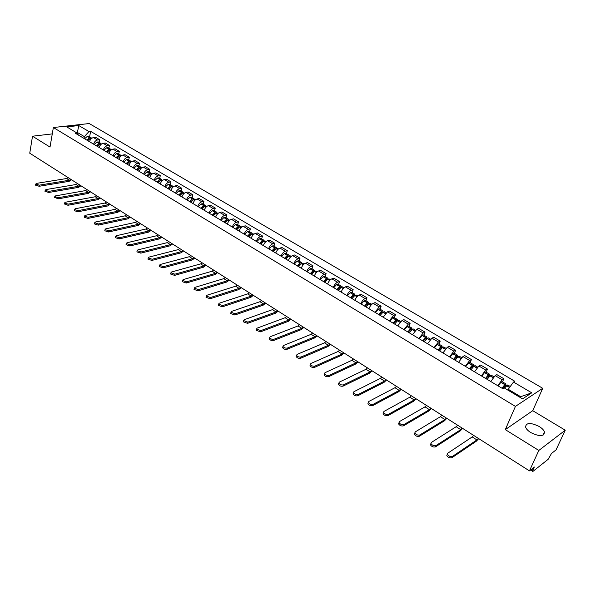 <?xml version="1.0" encoding="UTF-8"?>
<svg xmlns="http://www.w3.org/2000/svg" width="595" height="595" viewBox="0 0 595 595"><rect width="100%" height="100%" fill="white"/><g stroke="black" fill="none" stroke-linecap="round" stroke-linejoin="round"><path stroke-width="0.89" d="M530.792 432.587C539.516 436.752 544.083 436.566 544.492 432.022C543.83 430.118 542.067 428.274 539.196 426.489C530.539 422.361 526.002 422.569 525.586 427.106C526.225 428.973 527.958 430.795 530.792 432.587M538.832 450.445L565.25 430.2L532.741 410.691L542.729 388.297L89.22 123.537L53.364 127.531L515.434 406.392L505.296 429.627L538.832 450.445L529.461 470.876L29.75 153.213L32.509 136.21L50.017 147.077L53.364 127.531M565.25 430.2L556.028 449.909L551.505 453.479L548.129 459.318L533.075 471.285L530.48 470.065M52.271 133.897L32.509 136.21M531.514 469.254L532.912 470.139L534.347 467.015L529.461 470.876M532.912 470.139L532.644 471.441M497.74 385.686L502.15 379.766L503.839 378.74L496.877 374.627L495.174 375.631L490.771 381.521M502.507 381.886L503.839 378.74M481.355 375.891L485.751 370.053L487.476 369.064L480.648 365.025L478.916 365.999L474.52 371.808M486.182 372.187L487.476 369.064M465.283 366.289L469.671 360.518L471.419 359.566L464.717 355.602L462.955 356.539L458.574 362.281M470.162 362.682L471.419 359.566M449.515 356.866L453.888 351.169L455.666 350.247L449.084 346.357L447.299 347.264L442.933 352.932M454.446 353.348L455.666 350.247M434.038 347.614L438.403 341.991L440.203 341.106L433.748 337.283L431.933 338.153L427.582 343.754M439.021 344.185L440.203 341.106M418.85 338.533L423.201 332.977L425.023 332.129L418.687 328.373L416.85 329.214L412.506 334.747M423.871 335.193L425.023 332.129M403.938 329.623L408.274 324.134L410.119 323.308L403.901 319.634L402.041 320.437L397.713 325.904M409.003 326.365L410.119 323.308M389.294 320.876L393.622 315.447L395.489 314.658L389.375 311.044L387.501 311.825L383.18 317.217M394.403 317.693L395.489 314.658M374.917 312.278L379.231 306.923L381.12 306.157L375.11 302.602L373.221 303.361C371.488 304.246 370.053 306.023 368.915 308.693M380.064 309.184L381.12 306.157M360.793 303.844C361.924 301.182 363.359 299.411 365.092 298.541L367.003 297.805L361.106 294.317L359.187 295.046C357.446 295.901 356.011 297.664 354.895 300.311M365.977 300.817L367.003 297.805M346.922 295.551C348.03 292.904 349.458 291.156 351.206 290.315L353.132 289.601L347.339 286.18L345.405 286.872C343.65 287.712 342.222 289.445 341.128 292.086M352.136 292.599L353.132 289.601M333.289 287.4C334.375 284.774 335.796 283.049 337.566 282.223L339.507 281.547L333.81 278.177L331.861 278.847C330.091 279.657 328.671 281.375 327.6 284.001M338.54 284.529L339.507 281.547M319.894 279.397C320.958 276.787 322.378 275.083 324.156 274.28L326.112 273.626L320.519 270.316L318.556 270.963C316.771 271.751 315.35 273.447 314.301 276.05M325.175 276.593L326.112 273.626M306.73 271.528C307.771 268.933 309.192 267.244 310.977 266.471L312.955 265.839L307.451 262.588L305.473 263.206C303.681 263.972 302.267 265.653 301.234 268.241M312.04 268.791L312.955 265.839M293.796 263.801C294.815 261.22 296.228 259.546 298.028 258.795L300.014 258.185L294.607 254.987L292.614 255.582C290.806 256.333 289.401 257.992 288.389 260.565M299.129 261.123L300.014 258.185M281.071 256.2C282.075 253.626 283.48 251.983 285.288 251.246L287.296 250.666L281.978 247.52L279.97 248.093C278.155 248.814 276.749 250.458 275.76 253.016M286.433 253.589L287.296 250.666M268.568 248.725C269.55 246.174 270.948 244.538 272.77 243.824L274.786 243.266L269.557 240.172L267.534 240.722C265.712 241.429 264.314 243.05 263.34 245.594M273.953 246.174L274.786 243.266M256.267 241.369C257.233 238.833 258.624 237.219 260.454 236.527L262.484 235.992L257.338 232.95L255.307 233.478C253.477 234.162 252.079 235.769 251.127 238.297M261.674 238.885L262.484 235.992M244.173 234.14C245.118 231.619 246.508 230.02 248.346 229.35L250.383 228.83L245.326 225.84L243.281 226.353C241.436 227.015 240.053 228.606 239.116 231.12M249.595 231.715L250.383 228.83M232.273 227.03C233.203 224.523 234.586 222.946 236.431 222.292L238.483 221.794L233.508 218.848L231.448 219.339C229.603 219.986 228.22 221.556 227.297 224.055M237.717 224.665L238.483 221.794M220.567 220.038C221.474 217.539 222.857 215.978 224.709 215.345L226.769 214.869L221.875 211.969L219.808 212.437C217.956 213.07 216.573 214.624 215.673 217.108M226.026 217.725L226.769 214.869M209.046 213.151C209.946 210.675 211.322 209.128 213.181 208.51L215.249 208.049L210.429 205.201L208.354 205.654C206.495 206.257 205.119 207.804 204.234 210.273M214.527 210.898L215.249 208.049M197.718 206.376C198.596 203.914 199.965 202.382 201.831 201.787L203.914 201.348L199.169 198.537L197.079 198.968C195.212 199.563 193.844 201.088 192.973 203.542M203.207 204.174L203.914 201.348M186.562 199.712C187.425 197.265 188.786 195.748 190.66 195.167L192.75 194.743L188.079 191.984L185.99 192.393C184.115 192.973 182.747 194.483 181.899 196.923M192.073 197.562L192.75 194.743M175.585 193.152C176.425 190.712 177.786 189.217 179.668 188.652L181.765 188.251L177.169 185.528L175.064 185.923C173.19 186.48 171.829 187.975 170.988 190.407M181.103 191.047L181.765 188.251M164.778 186.689C165.603 184.272 166.964 182.784 168.846 182.234L170.951 181.854L166.429 179.177L164.317 179.549C162.435 180.092 161.074 181.572 160.256 183.989M170.311 184.636L170.951 181.854M154.135 180.33C154.953 177.927 156.299 176.455 158.188 175.919L160.3 175.555L155.845 172.914L153.733 173.279C151.844 173.807 150.49 175.272 149.68 177.674M159.683 178.329L160.3 175.555M143.655 174.075C144.459 171.68 145.805 170.222 147.694 169.701L149.814 169.352L145.425 166.756L143.306 167.098C141.409 167.612 140.07 169.062 139.275 171.449M149.211 172.111L149.814 169.352M133.34 167.902C134.128 165.522 135.467 164.079 137.363 163.58L139.49 163.246L135.169 160.687L133.042 161.014C131.145 161.513 129.799 162.948 129.018 165.321M138.903 165.99L139.49 163.246M123.18 161.833C123.953 159.467 125.285 158.039 127.189 157.549L129.323 157.229L125.062 154.707L122.927 155.027C121.023 155.503 119.692 156.931 118.926 159.289M128.751 159.966L129.323 157.229M113.169 155.853C113.928 153.495 115.259 152.082 117.163 151.606L119.305 151.301L115.11 148.824L112.968 149.122C111.064 149.59 109.733 150.996 108.982 153.346M118.747 154.023L119.305 151.301M103.307 149.955C104.058 147.619 105.382 146.214 107.286 145.753L109.428 145.463L105.3 143.023L103.151 143.306C101.247 143.759 99.923 145.158 99.179 147.493M108.892 148.177L109.428 145.463M93.594 144.154C94.33 141.826 95.646 140.435 97.558 139.989L99.707 139.713L95.639 137.304L93.482 137.571C91.578 138.018 90.254 139.401 89.525 141.722M99.187 142.406L99.707 139.713M519.851 397.259L520.685 396.709L508.242 389.294L507.892 390.119M508.242 389.294L513.5 382.049L531.752 392.826L522.559 398.873L504.114 387.866L502.782 388.699L75.253 133.191L76.956 132.983L66.744 126.891L78.785 125.545L88.975 131.554L84.349 136.619L77.38 132.462L76.294 132.588M513.5 382.049L514.787 381.254L90.633 131.354L88.975 131.554M542.729 388.297L515.434 406.392M532.741 410.691L505.296 429.627M77.216 133.354L78.785 125.545M84.014 138.427L84.349 136.619M89.622 136.731L90.633 131.354M78.458 135.11L76.956 132.983M531.752 392.826L520.685 396.709M473.657 435.399L472.207 436.931L447.685 453.256L447.343 454.245C448.637 456.187 450.348 456.901 452.483 456.402L451.932 457.719C449.805 458.224 448.095 457.503 446.808 455.562L447.15 454.573M504.463 388.074L507.691 384.965L510.272 386.497M505.177 387.152L505.988 383.954L504.872 384.548L501.949 388.2M505.988 383.954L502.12 381.655L500.997 382.243L498.075 385.88M502.329 388.431L505.155 385.322L504.292 387.977M478.335 438.374L476.893 439.913L452.483 456.402M451.932 457.719L476.35 441.193L478.707 438.604M457.629 425.209L456.172 426.712L431.286 442.494L430.929 443.476C432.186 445.357 433.874 446.057 435.986 445.573L435.458 446.882C433.346 447.366 431.658 446.666 430.401 444.785L430.765 443.803M487.179 379.372L490.005 375.869L491.239 375.192L493.865 376.754M488.986 376.977L489.566 374.203L488.331 374.872L485.505 378.368M489.566 374.203L485.773 371.942L484.531 372.611L481.705 376.1M485.907 378.613L488.74 375.564L487.818 378.465M462.218 428.125L460.768 429.642L435.986 445.573M435.458 446.882L460.24 430.914L462.605 428.37M441.899 415.213L440.441 416.686L415.206 431.933L414.827 432.915C416.054 434.737 417.72 435.421 419.817 434.96L419.304 436.261C417.207 436.73 415.548 436.046 414.321 434.224L414.7 433.242M471.009 369.711L473.843 366.252L475.093 365.605L477.592 367.093M473.062 367.07L473.456 364.631L472.199 365.278L469.373 368.729M473.456 364.631L469.73 362.422L468.57 362.965L465.64 366.498M469.79 368.982L472.638 365.985L471.939 368.431M446.406 418.077L444.948 419.557L419.817 434.96M419.304 436.261L444.435 420.829L446.808 418.33M426.466 405.396L425.001 406.854L399.438 421.587L399.044 422.562C400.234 424.332 401.878 424.994 403.96 424.547L403.462 425.849C401.38 426.295 399.743 425.633 398.553 423.863L398.918 422.904M455.153 360.235L457.979 356.829L459.251 356.204L461.623 357.61M457.414 357.394L457.644 355.245L456.469 355.773L453.546 359.268M457.644 355.245L453.992 353.073L452.713 353.69L449.887 357.082M453.978 359.529L456.841 356.584L456.32 358.659M430.892 408.207L429.419 409.672L403.96 424.547M403.462 425.849L428.928 410.929L431.308 408.475M411.316 395.772L409.843 397.192L383.976 411.435L383.559 412.402C384.727 414.12 386.341 414.767 388.409 414.343L387.925 415.637C385.857 416.061 384.244 415.414 383.083 413.696L383.425 412.766M439.593 350.931L442.42 347.569L443.706 346.974L445.96 348.306M442.033 347.941L442.13 346.037L440.94 346.543L438.009 349.986M442.13 346.037L438.545 343.903L437.243 344.498L434.417 347.844M438.463 350.262L440.754 347.606L441.334 347.361L440.962 349.116M415.66 398.531L414.187 399.959L388.409 414.343M387.925 415.637L413.704 401.216L416.098 398.806M396.448 386.319L394.968 387.717L368.803 401.476L368.372 402.436C369.502 404.102 371.101 404.734 373.154 404.332L372.686 405.619C370.633 406.028 369.041 405.396 367.911 403.73L368.231 402.83M424.317 341.805L427.24 338.399L428.452 337.915L430.579 339.18M426.913 338.696L426.905 336.993L425.693 337.477L422.762 340.875M426.905 336.993L423.38 334.903L422.063 335.468L419.237 338.771M423.238 341.158L425.522 338.54L426.109 338.302L425.871 339.797M400.71 389.026L399.23 390.432L373.154 404.332M372.686 405.619L398.762 391.688L401.164 389.316M381.849 377.037L380.361 378.413L353.921 391.703L353.475 392.663C354.575 394.277 356.145 394.894 358.183 394.507L357.736 395.787C355.698 396.181 354.122 395.563 353.021 393.942L353.326 393.072M409.323 332.843L412.246 329.481L413.473 329.02L415.488 330.218M412.052 329.652L411.948 328.113L410.721 328.574L407.798 331.936M411.948 328.113L408.49 326.06L407.159 326.61L404.34 329.861M408.282 332.226L410.572 329.637L411.167 329.414L411.033 330.679M386.029 379.692L384.548 381.075L358.183 394.507M357.736 395.787L384.095 382.325L386.497 379.989M367.509 367.918L366.022 369.272L339.314 382.116L338.845 383.068C339.924 384.638 341.478 385.233 343.501 384.868L343.062 386.14C341.039 386.512 339.485 385.917 338.414 384.34L338.696 383.5M394.597 324.044L397.52 320.727L398.762 320.288L400.666 321.419M399.87 322.274L397.423 320.817L397.267 319.396L395.928 319.924L393.102 323.152M397.267 319.396L393.875 317.38L392.626 317.819L389.703 321.122M393.607 323.449L395.891 320.906L396.493 320.69L396.456 321.746M371.615 370.536L370.135 371.89L343.501 384.868M343.062 386.14L369.688 373.132L372.098 370.841M353.43 358.971L351.935 360.295L324.974 372.708L324.491 373.645C325.547 375.17 327.072 375.757 329.087 375.4L328.663 376.672C326.648 377.029 325.123 376.449 324.074 374.917L324.342 374.099M380.146 315.402L383.061 312.13L382.853 310.835L381.492 311.349L378.673 314.524M382.853 310.835L379.513 308.857L378.152 309.363L375.333 312.531M385.404 313.52L383.061 312.13L384.318 311.706L386.118 312.777M379.186 314.837L381.477 312.323L382.087 312.115L382.124 313M357.461 361.537L355.974 362.868L329.087 375.4M328.663 376.672L355.542 364.103L357.959 361.849M339.596 350.172L338.101 351.481L310.902 363.471L310.404 364.4C311.43 365.88 312.94 366.453 314.933 366.118L314.524 367.383C312.531 367.725 311.021 367.152 309.995 365.665L310.248 364.876M365.947 306.916L368.863 303.688L370.135 303.286L371.823 304.29M368.959 303.606L368.692 302.431L367.42 302.833L364.504 306.053M368.692 302.431L365.412 300.482L364.036 300.966L361.225 304.097M365.033 306.373L367.316 303.896L367.933 303.695L368.03 304.439M343.56 352.694L342.066 354.01L314.933 366.118M314.524 367.383L341.649 355.237L344.066 353.021M326 341.537L324.506 342.824L297.084 354.397L296.57 355.319C297.567 356.762 299.062 357.32 301.04 357L300.646 358.257C298.66 358.584 297.173 358.026 296.169 356.576L296.414 355.817M351.995 298.586L354.91 295.395L356.197 295.008L357.788 295.953M355.081 295.261L354.776 294.168L353.489 294.555L350.581 297.738M354.776 294.168L351.556 292.257L350.165 292.718L347.361 295.812M351.117 298.058L353.4 295.611L354.025 295.425L354.159 296.05M329.898 344.014L328.403 345.301L301.04 357M300.646 358.257L328.001 346.528L330.418 344.341M312.65 333.044L311.148 334.308L283.51 345.487L282.982 346.402C283.956 347.807 285.436 348.35 287.4 348.045L287.013 349.295C285.05 349.607 283.577 349.064 282.595 347.659L282.826 346.922M338.295 290.39L341.203 287.251L342.504 286.879L343.999 287.772M341.441 287.073L341.113 286.054L339.812 286.418L336.904 289.564M341.113 286.054L337.945 284.172L336.539 284.618L333.736 287.668M337.454 289.891L339.738 287.474L340.37 287.296L340.526 287.824M316.481 335.483L314.978 336.748L287.4 348.045M287.013 349.295L314.584 337.967L317.009 335.818M299.523 324.706L298.021 325.948L270.182 336.74L269.639 337.648C270.591 339.009 272.049 339.544 274.005 339.247L273.633 340.496C271.677 340.794 270.219 340.258 269.267 338.89L269.476 338.183M324.825 282.342L327.733 279.241L329.042 278.891L330.448 279.724M328.031 279.033L327.674 278.081L326.365 278.43L323.457 281.532M327.674 278.081L324.565 276.229L323.152 276.66L320.348 279.672M324.022 281.866L326.305 279.486L327.116 279.754M303.286 327.094L301.784 328.343L274.005 339.247M273.633 340.496L301.405 329.556L303.837 327.443M286.626 316.503L285.117 317.73L257.092 328.15L256.527 329.042L260.848 330.612L260.484 331.854L256.17 330.284L256.371 329.593M311.594 274.436L314.495 271.372L315.819 271.037L317.135 271.818M314.852 271.142L314.472 270.242L313.149 270.569L310.248 273.633M314.472 270.242L311.416 268.427L309.988 268.828L307.191 271.803M310.828 273.975L313.104 271.625L313.922 271.833M290.323 318.853L288.82 320.08L260.848 330.612M260.484 331.854L288.449 321.293L290.881 319.21M273.945 308.441L272.436 309.645L244.233 319.701L243.653 320.586L247.914 322.126L247.565 323.36L243.303 321.821L243.489 321.159M298.586 266.664L301.487 263.637L302.818 263.317L304.045 264.046M301.888 263.384L301.501 262.536L300.163 262.849L297.269 265.876M301.501 262.536L298.497 260.751L297.054 261.138L294.257 264.076M297.857 266.225L300.125 263.905L300.951 264.054M277.582 310.754L276.073 311.966L247.914 322.126M247.565 323.36L275.716 313.163L278.148 311.118M261.473 300.52L259.963 301.702L231.589 311.408L231.001 312.278L235.211 313.788L234.869 315.015L230.659 313.513L230.838 312.873M285.801 259.018L288.694 256.029L290.04 255.731L291.178 256.408M289.14 255.761L288.739 254.958L287.392 255.262L284.499 258.245M288.739 254.958L285.786 253.202L284.336 253.574L281.547 256.482M285.102 258.602L287.37 256.311L288.196 256.415M265.05 302.788L263.54 303.978L235.211 313.788M234.869 315.015L263.191 305.175L265.63 303.16M249.216 292.725L247.706 293.885L219.168 303.257L218.558 304.112L222.731 305.592L222.396 306.819L218.231 305.339L218.395 304.722M273.231 251.507L276.117 248.554L277.471 248.264L278.527 248.896M276.601 248.279L276.192 247.513L274.838 247.795L271.952 250.748M276.192 247.513L273.291 245.787L271.93 246.07L269.044 249.008M272.562 251.105L274.823 248.844L275.649 248.911M252.726 294.956L251.216 296.124L222.731 305.592M222.396 306.819L250.882 297.322L253.321 295.328M237.152 285.057L235.642 286.202L206.956 295.239L206.339 296.087L210.459 297.537L210.139 298.757L206.019 297.314L206.175 296.712M260.87 244.121L263.749 241.206L265.117 240.93L266.091 241.511M264.277 240.916L263.86 240.187L262.492 240.454L259.613 243.37M263.86 240.187L261.004 238.491L259.636 238.759L256.75 241.659M260.231 243.742L262.388 241.577L263.302 241.533M240.611 287.251L239.101 288.404L210.459 297.537M210.139 298.757L238.774 289.594L241.213 287.638M225.297 277.515L223.78 278.646L194.959 287.363L194.32 288.203L198.395 289.616L198.083 290.836L194.015 289.415L194.156 288.843M248.71 236.855L251.588 233.969L252.957 233.716L253.857 234.244M252.146 233.679L251.722 232.98L250.346 233.24L247.475 236.118M251.722 232.98L248.911 231.314L247.535 231.567L244.664 234.437M248.1 236.49L250.257 234.356L251.157 234.281M228.696 279.68L227.186 280.81L198.395 289.616M198.083 290.836L226.866 281.993L229.306 280.067M213.627 270.1L212.11 271.208L183.156 279.613L182.501 280.446L186.54 281.837L186.235 283.041L182.204 281.651L182.345 281.1M236.75 229.707L239.621 226.859L241.005 226.613L241.83 227.104M240.216 226.561L239.785 225.892L238.402 226.137L235.538 228.978M239.785 225.892L237.026 224.248L235.635 224.493L232.771 227.327M236.17 229.358L238.32 227.253L239.205 227.156M216.974 272.227L215.457 273.343L186.54 281.837M186.235 283.041L215.152 274.518L217.591 272.614M202.144 262.804L200.634 263.897L171.546 271.997L170.884 272.815L174.878 274.183L174.588 275.381L170.594 274.02L170.728 273.484M224.984 222.679L227.848 219.86L229.997 220.076M228.473 219.562L228.049 218.923L226.65 219.146L223.787 221.965M228.049 218.923L225.326 217.309L223.928 217.532L221.072 220.336M224.434 222.344L226.583 220.262L227.446 220.143M205.439 264.894L203.921 265.995L174.878 274.183M174.588 275.381L203.624 267.162L206.063 265.288M190.846 255.619L189.336 256.698L160.137 264.507L159.46 265.311L163.409 266.649L163.127 267.854L159.177 266.508L159.296 265.995M213.412 215.762L216.268 212.973L218.35 213.166M216.922 212.675L216.491 212.058L215.093 212.274L212.237 215.055M216.491 212.058L213.813 210.474L212.415 210.682L209.559 213.456M212.884 215.442L215.033 213.382L215.873 213.248M194.089 257.68L192.572 258.766L163.409 266.649M163.127 267.854L192.282 259.926L194.721 258.081M179.735 248.554L178.217 249.617L148.906 257.137L148.222 257.933L152.127 259.249L151.851 260.439L147.947 259.123L148.058 258.624M202.017 208.949L204.873 206.205L206.896 206.361M205.55 205.9L205.119 205.312L203.713 205.513L200.865 208.257M205.119 205.312L202.486 203.743L201.08 203.944L198.232 206.688M201.526 208.652L203.661 206.614L204.479 206.472M182.918 250.577L181.408 251.648L152.127 259.249M151.851 260.439L181.125 252.808L183.558 250.986M168.787 241.6L167.277 242.641L137.862 249.885L137.162 250.674L141.03 251.968L140.77 253.15L136.902 251.856L137.006 251.38M190.809 202.255L193.658 199.533L195.621 199.667M194.364 199.236L193.933 198.663L192.52 198.856L189.671 201.571M193.933 198.663L191.337 197.124L189.924 197.317L187.083 200.024M190.34 201.973L193.263 199.794M171.925 243.593L170.415 244.642L141.03 251.968M140.77 253.15L170.14 245.795L172.572 244.002M158.017 234.75L156.5 235.776L126.995 242.753L126.281 243.526L130.112 244.798L129.859 245.98L126.028 244.709L126.133 244.248M179.779 195.658L182.62 192.973L184.524 193.078M183.349 192.676L182.918 192.125L181.497 192.304L178.656 194.989M182.918 192.125L180.367 190.608L178.939 190.787L176.105 193.464M179.333 195.391L182.226 193.234M161.111 236.713L159.594 237.747L130.112 244.798M129.859 245.98L159.326 238.9L161.758 237.13M147.411 228.011L145.901 229.023L116.308 235.732L115.579 236.498L119.372 237.747L119.126 238.922L115.333 237.673L115.423 237.226M168.921 189.165L171.754 186.51L173.599 186.592M172.505 186.22L172.074 185.685L170.646 185.856L167.812 188.511M172.074 185.685L169.56 184.197L168.132 184.361L165.298 187.008M168.511 188.898L171.353 186.77M150.453 229.945L148.943 230.964L119.372 237.747M119.126 238.922L148.683 232.102L151.115 230.362M136.969 221.37L135.459 222.374L105.784 228.83L105.047 229.581L108.803 230.808L108.558 231.976L104.809 230.748L104.891 230.317M158.225 182.777L161.052 180.151L162.844 180.203M161.825 179.861L161.394 179.348L159.966 179.504L157.139 182.13M161.394 179.348L158.925 177.875L157.489 178.031L154.663 180.649M157.831 182.539L160.65 180.411M139.966 223.274L138.449 224.278L108.803 230.808M108.558 231.976L138.204 225.416L140.636 223.698M126.69 214.832L125.173 215.821L95.423 222.032L94.679 222.768L98.398 223.98L98.16 225.141L94.441 223.936L94.523 223.519M147.701 176.484L150.52 173.889L152.253 173.918M151.309 173.606L150.885 173.108L149.449 173.249L146.63 175.845M150.885 173.108L148.445 171.658L147.01 171.799L144.191 174.387M147.322 176.261L150.104 174.149M129.636 216.706L128.126 217.696L98.398 223.98M98.16 225.141L127.88 218.834L130.312 217.138M116.561 208.399L115.051 209.366L85.226 215.338L84.468 216.067L88.157 217.257L87.926 218.417L84.245 217.22L84.319 216.825M137.333 170.289L140.145 167.723L141.833 167.731M140.956 167.44L140.532 166.957L139.089 167.091L136.277 169.664M140.532 166.957L138.129 165.536L136.686 165.663L133.875 168.229M137.274 169.724L137.17 170.192M136.976 170.081L139.721 167.983M119.469 210.243L117.951 211.218L88.157 217.257M87.926 218.417L117.721 212.348L120.145 210.675M106.587 202.055L105.077 203.014L75.193 208.748L74.42 209.462L78.071 210.637L77.856 211.79L74.204 210.615L74.278 210.236M127.122 164.19L129.822 161.706L131.562 161.632M130.759 161.379L130.335 160.903L128.884 161.029L126.081 163.565M130.335 160.903L127.97 159.497L126.519 159.624L123.723 162.152M127.159 163.551L127.04 164.138M126.787 163.989L129.487 161.914M109.45 203.877L107.94 204.836L78.071 210.637M77.856 211.79L107.71 205.959L110.135 204.308M96.762 195.807L95.252 196.752L65.309 202.255L64.528 202.962L68.142 204.122L67.934 205.268L64.386 203.743M117.066 158.181L119.863 155.659L121.447 155.63M120.711 155.399L120.294 154.938L118.836 155.057L116.04 157.571M120.294 154.938L117.959 153.555L116.508 153.666L113.712 156.173M117.2 157.474L117.059 158.173M116.754 157.995L119.409 155.942M99.581 197.6L98.071 198.552L68.142 204.122M67.934 205.268L97.848 199.667L100.272 198.038M87.078 189.656L85.568 190.586L55.573 195.867L54.785 196.566L58.37 197.704L58.161 198.849L54.643 197.354M107.16 152.261L109.844 149.828L111.488 149.717M110.811 149.509L108.937 149.167L106.148 151.658M110.395 149.062L108.104 147.701L106.646 147.805L103.857 150.282M107.39 151.494L107.264 152.127M106.869 152.082L109.473 150.059M89.86 191.419L88.35 192.356L58.37 197.704M58.161 198.849L88.134 193.472L90.552 191.865M77.543 183.595L76.034 184.51L45.986 189.574L45.183 190.259L48.738 191.382L48.545 192.52L45.049 191.054M97.402 146.422L100.079 144.02L101.671 143.886M101.061 143.707L99.187 143.373L96.405 145.835M100.644 143.276L98.391 141.937L96.925 142.026L94.144 144.481M97.714 145.604L97.61 146.162M97.126 146.266L99.685 144.265M80.28 185.335L78.771 186.25L48.738 191.382M48.545 192.52L78.562 187.365L80.98 185.781M68.142 177.615L66.64 178.522L36.548 183.379L35.737 184.056L39.255 185.157L39.062 186.294L35.603 184.859M87.785 140.68L90.455 138.3L92.002 138.144M91.451 137.995L89.577 137.661L86.803 140.093M91.042 137.571L88.811 136.248L87.353 136.337L84.579 138.761M88.179 139.81L88.09 140.294M87.532 140.532L90.031 138.553M70.842 179.333L69.332 180.24L39.255 185.157M39.062 186.294L69.132 181.341L71.549 179.779M103.151 143.306L107.286 145.753M112.968 149.122L117.163 151.606M122.927 155.027L127.189 157.549M133.042 161.014L137.363 163.58M143.306 167.098L147.694 169.701M153.733 173.279L158.188 175.919M164.317 179.549L168.846 182.234M175.064 185.923L179.668 188.652M185.99 192.393L190.66 195.167M197.079 198.968L201.831 201.787M208.354 205.654L213.181 208.51M219.808 212.437L224.709 215.345M231.448 219.339L236.431 222.292M243.281 226.353L248.346 229.35M255.307 233.478L260.454 236.527M267.534 240.722L272.77 243.824M279.97 248.093L285.288 251.246M292.614 255.582L298.028 258.795M305.473 263.206L310.977 266.471M318.556 270.963L324.156 274.28M331.861 278.847L337.566 282.223M345.405 286.872L351.206 290.315M359.187 295.046L365.092 298.541M373.221 303.361L379.231 306.923M387.501 311.825L393.622 315.447M402.041 320.437L408.274 324.134M416.85 329.214L423.201 332.977M431.933 338.153L438.403 341.991M447.299 347.264L453.888 351.169M462.955 356.539L469.671 360.518M478.916 365.999L485.751 370.053M495.174 375.631L502.15 379.766M93.482 137.571L97.558 139.989M506.486 385.664L509.551 387.486M506.583 385.567L509.632 387.382M500.997 382.243L504.872 384.548M500.901 382.347L504.776 384.653M504.419 385.82L505.051 386.2M476.893 439.913L472.207 436.931M490.005 375.869L493.069 377.691M490.102 375.772L493.158 377.58M484.628 372.515L488.436 374.776M484.531 372.611L488.331 374.872M487.989 376.04L488.659 376.442M460.768 429.642L456.172 426.712M473.843 366.252L476.796 368.015M473.94 366.163L476.878 367.903M468.57 362.965L472.304 365.181M468.473 363.062L472.199 365.278M471.88 366.446L472.571 366.862M444.948 419.557L440.441 416.686M457.979 356.829L460.828 358.517M458.083 356.732L460.909 358.413M452.81 353.601L456.469 355.773M452.713 353.69L456.372 355.87M456.068 357.037L456.789 357.469M429.419 409.672L425.001 406.854M442.42 347.569L445.164 349.198M442.516 347.48L445.246 349.101M437.347 344.401L440.94 346.543M437.243 344.498L440.836 346.632M440.553 347.792L441.304 348.246M414.187 399.959L409.843 397.192M427.143 338.488L429.783 340.057M427.24 338.399L429.865 339.961M422.167 335.379L425.693 337.477M422.063 335.468L425.589 337.566M425.321 338.726L426.094 339.195M399.23 390.432L394.968 387.717M412.149 329.571L414.693 331.08M412.246 329.481L414.774 330.984M407.263 326.521L410.721 328.574M407.159 326.61L410.624 328.663M410.364 329.823L411.175 330.307M384.548 381.075L380.361 378.413M397.52 320.727L399.952 322.178M392.626 317.819L396.025 319.842M392.529 317.909L395.928 319.924M395.682 321.084L396.515 321.575M370.135 371.89L366.022 369.272M382.964 312.219L385.322 313.617M378.256 309.274L381.596 311.259M378.152 309.363L381.492 311.349M381.269 312.501L382.116 313.007M355.974 362.868L351.935 360.295M368.759 303.777L371.027 305.123M368.863 303.688L371.109 305.027M364.14 300.884L367.42 302.833M364.036 300.966L367.316 302.914M367.108 304.067L367.911 304.551M342.066 354.01L338.101 351.481M354.806 295.477L356.993 296.779M354.91 295.395L357.074 296.682M350.269 292.636L353.489 294.555M350.165 292.718L353.393 294.637M353.192 295.782L353.958 296.243M328.403 345.301L324.506 342.824M341.099 287.325L343.203 288.575M341.203 287.251L343.285 288.486M336.644 284.536L339.812 286.418M336.539 284.618L339.708 286.5M339.522 287.645L340.251 288.077M314.978 336.748L311.148 334.308M327.629 279.323L329.652 280.52M327.733 279.241L329.734 280.431M323.256 276.578L326.365 278.43M323.152 276.66L326.261 278.505M326.097 279.65L326.781 280.059M301.784 328.343L298.021 325.948M314.391 271.446L316.332 272.607M314.495 271.372L316.414 272.51M310.092 268.754L313.149 270.569M309.988 268.828L313.052 270.651M312.896 271.789L313.543 272.175M288.82 320.08L285.117 317.73M301.382 263.711L303.249 264.82M301.487 263.637L303.331 264.73M297.158 261.064L300.163 262.849M297.054 261.138L300.058 262.93M299.917 264.061L300.534 264.433M276.073 311.966L272.436 309.645M288.59 256.11L290.382 257.174M288.694 256.029L290.464 257.085M284.44 253.5L287.392 255.262M284.336 253.574L287.288 255.337M287.162 256.467L287.742 256.817M263.54 303.978L259.963 301.702M276.013 248.628L277.731 249.655M276.117 248.554L277.813 249.565M271.93 246.07L274.838 247.795M271.826 246.144L274.734 247.87M274.615 249L275.165 249.327M251.216 296.124L247.706 293.885M263.644 241.272L265.296 242.254M263.749 241.206L265.377 242.172M259.636 238.759L262.492 240.454M259.532 238.826L262.388 240.529M262.276 241.652L262.797 241.964M239.101 288.404L235.642 286.202M251.484 234.043L253.068 234.988M251.588 233.969L253.143 234.899M247.535 231.567L250.346 233.24M247.431 231.633L250.25 233.307M250.145 234.43L250.629 234.72M227.186 280.81L223.78 278.646M239.517 226.933L241.035 227.833M239.621 226.859L241.116 227.744M235.635 224.493L238.402 226.137M235.538 224.56L238.305 226.204M238.216 227.327L238.662 227.595M215.457 273.343L212.11 271.208M227.744 219.934L229.201 220.797M227.848 219.86L229.283 220.715M223.928 217.532L226.65 219.146M223.832 217.599L226.554 219.22M226.472 220.336L226.896 220.589M203.921 265.995L200.634 263.897M216.163 213.047L217.562 213.873M216.268 212.973L217.636 213.791M212.415 210.682L215.093 212.274M212.311 210.749L214.988 212.348M214.921 213.456L215.316 213.694M192.572 258.766L189.336 256.698M204.769 206.272L206.101 207.06M204.873 206.205L206.182 206.978M201.08 203.944L203.713 205.513M200.976 204.011L203.609 205.58M181.408 251.648L178.217 249.617M193.554 199.6L194.825 200.359M193.658 199.533L194.907 200.277M189.924 197.317L192.52 198.856M189.82 197.376L192.416 198.923M170.415 244.642L167.277 242.641M182.516 193.04L183.736 193.762M182.62 192.973L183.81 193.68M178.939 190.787L181.497 192.304M178.842 190.854L181.393 192.371M159.594 237.747L156.5 235.776M171.65 186.577L172.81 187.269M171.754 186.51L172.892 187.187M168.132 184.361L170.646 185.856M168.028 184.42L170.542 185.915M148.943 230.964L145.901 229.023M160.948 180.211L162.056 180.873M161.052 180.151L162.138 180.798M157.489 178.031L159.966 179.504M157.385 178.098L159.862 179.564M138.449 224.278L135.459 222.374M150.416 173.948L151.472 174.58M150.52 173.889L151.554 174.499M147.01 171.799L149.449 173.249M146.906 171.866L149.345 173.316M128.126 217.696L125.173 215.821M140.041 167.783L141.045 168.385M140.145 167.723L141.127 168.303M136.686 165.663L139.089 167.091M136.582 165.73L138.985 167.158M117.951 211.218L115.051 209.366M129.822 161.706L130.781 162.279M129.926 161.647L130.863 162.204M126.519 159.624L128.884 161.029M126.415 159.683L128.78 161.089M107.94 204.836L105.077 203.014M119.759 155.726L120.673 156.262M119.863 155.659L120.748 156.188M116.508 153.666L118.836 155.057M116.404 153.733L118.732 155.117M98.071 198.552L95.252 196.752M109.844 149.828L110.707 150.342M109.949 149.769L110.789 150.267M106.646 147.805L108.937 149.167M106.542 147.865L108.833 149.226M88.35 192.356L85.568 190.586M100.079 144.02L100.897 144.511M100.183 143.96L100.979 144.436M96.925 142.026L99.187 143.373M96.821 142.086L99.082 143.432M78.771 186.25L76.034 184.51M90.455 138.3L91.228 138.761M90.559 138.241L91.31 138.687M87.353 136.337L89.577 137.661M87.249 136.389L89.473 137.72M69.332 180.24L66.64 178.522M544.492 432.022L543.049 435.183M447.343 454.245L446.808 455.562M430.929 443.476L430.401 444.785M414.827 432.915L414.321 434.224M399.044 422.562L398.553 423.863M383.559 412.402L383.083 413.696M368.372 402.436L367.911 403.73M353.475 392.663L353.021 393.942M338.845 383.068L338.414 384.34M324.491 373.645L324.074 374.917M310.404 364.4L309.995 365.665M296.57 355.319L296.169 356.576M282.982 346.402L282.595 347.659M269.639 337.648L269.267 338.89M256.527 329.042L256.17 330.284M243.653 320.586L243.303 321.821M231.001 312.278L230.659 313.513M218.558 304.112L218.231 305.339M206.339 296.087L206.019 297.314M194.32 288.203L194.015 289.415M182.501 280.446L182.204 281.651M170.884 272.815L170.594 274.02M159.46 265.311L159.177 266.508M148.222 257.933L147.947 259.123M137.162 250.674L136.902 251.856M126.281 243.526L126.028 244.709M115.579 236.498L115.333 237.673M105.047 229.581L104.809 230.748M94.679 222.768L94.441 223.936M84.468 216.067L84.245 217.22M74.42 209.462L74.204 210.615M64.528 202.962L64.312 204.115M54.785 196.566L54.576 197.711M45.183 190.259L44.989 191.397M35.737 184.056L35.544 185.186"/></g></svg>
